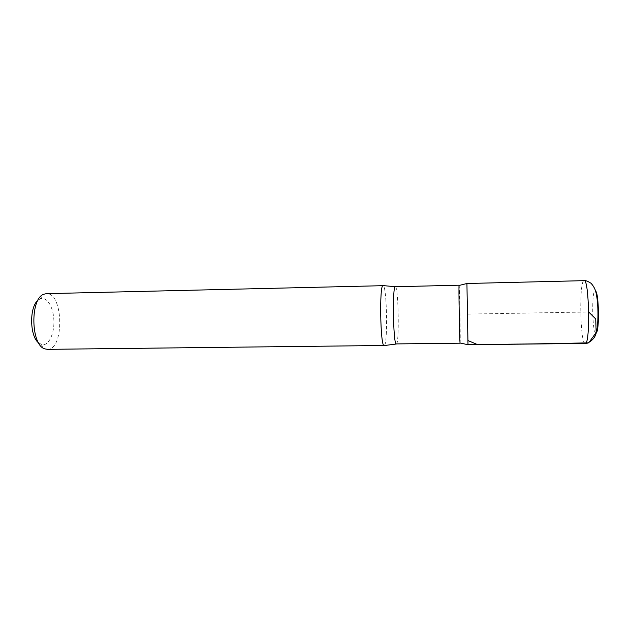 <?xml version="1.0" encoding="UTF-8"?>
<svg xmlns="http://www.w3.org/2000/svg" width="630" height="630" viewBox="0 0 630 630"><rect width="100%" height="100%" fill="white"/><g stroke="black" fill="none" stroke-linecap="round" stroke-linejoin="round"><path stroke-width="0.47" stroke-dasharray="3.15 2.36" d="M38.658 342.94L42.171 344.681C48.872 345.799 54.534 333.443 53.865 320.079C53.345 306.692 46.628 295.95 40.084 298.896L37.902 300.352M47.313 349.343C64.559 350.091 63.543 292.304 46.337 293.659M460.113 343.279L460.16 343.035C460.546 339.94 459.64 288.485 459.144 285.445L459.097 285.209M468.003 344.712L466.924 283.5L468.003 344.712M384.442 345.484C387.859 342.98 386.891 288.052 383.394 285.673M467.468 314.11L588.696 311.976M396.341 344.004C399.507 344.925 398.459 285.697 395.333 286.729M596.248 332.687L596.177 332.742C592.09 335.9 591.318 287.256 595.515 291.013M585.238 343.437C580.088 344.5 578.954 279.775 584.136 280.657M40.879 344.327L44.769 348.863M40.084 298.896L43.816 294.226"/><path stroke-width="0.94" d="M37.902 300.352C29.193 307.267 29.704 336.341 38.658 342.94M383.394 285.673L46.337 293.659L43.816 294.226C29.996 298.447 30.815 345.13 44.769 348.863L47.313 349.343L384.442 345.484M460.081 343.192L396.144 343.917C393.12 343.027 392.301 284.925 395.333 286.729L459.097 285.209C458.585 283.319 459.585 342.263 460.081 343.192M467.988 344.626L466.924 283.5L467.988 344.626M383.079 285.516L382.914 285.571C379.347 285.76 380.331 344.838 383.914 345.563L384.142 345.642M588.696 311.976L595.72 318.938L596.169 332.514L588.696 342.862L532.405 343.925L477.375 344.523L467.917 340.539L467.468 314.11M595.515 291.013C598.894 292.359 599.579 331.223 596.248 332.687M585.538 343.342L587.333 343.185C592.554 340.657 595.594 336.877 596.468 331.829C598.421 323.844 598.602 304.629 596.208 293.619C595.531 289.721 593.799 286.272 591.011 283.256C587.499 281.082 585.207 280.216 584.136 280.657C589.026 278.444 590.475 342.373 585.538 343.342M460.16 343.043L468.003 344.712L585.238 343.437M459.152 285.445L466.924 283.5L584.136 280.657M383.969 345.594L396.341 344.004M382.914 285.571L395.333 286.729"/></g></svg>
